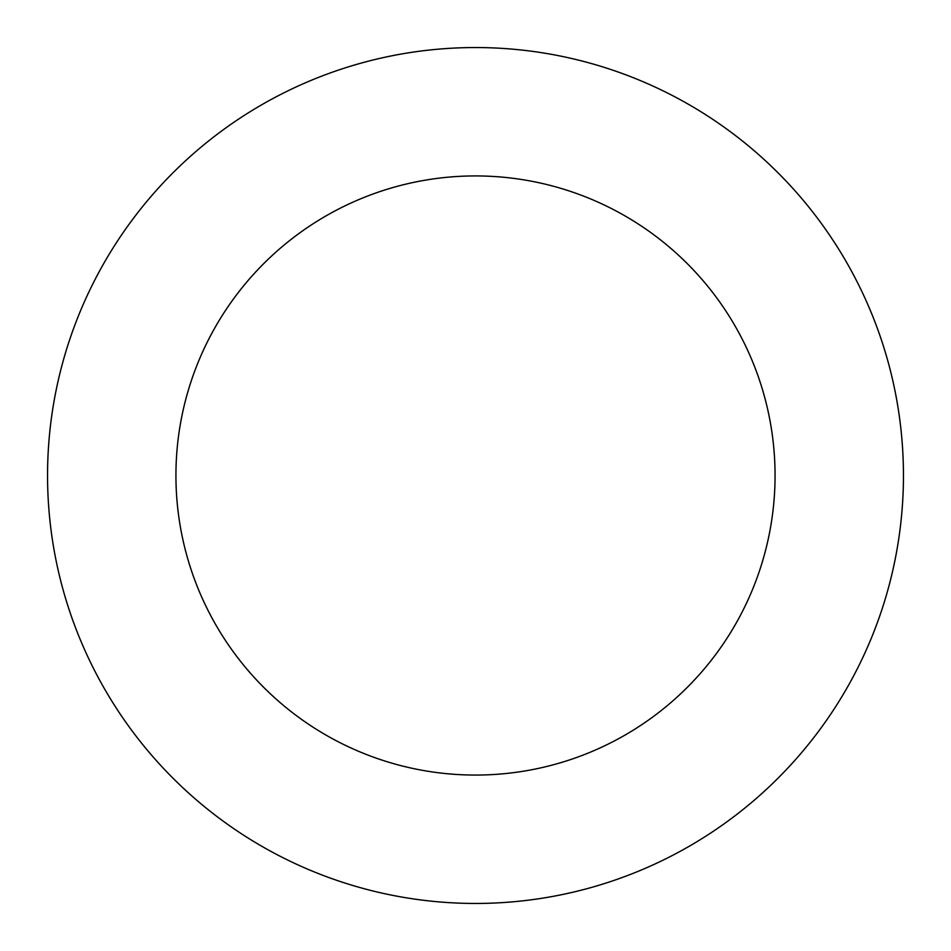 <?xml version="1.0" encoding="UTF-8"?>
<svg xmlns="http://www.w3.org/2000/svg" width="951" height="951" viewBox="0 0 951 951"><rect width="100%" height="100%" fill="white"/><g stroke="black" fill="none" stroke-linecap="round" stroke-linejoin="round"><path stroke-width="1.43" d="M775.065 475.5A299.565 299.565 0 0 1 325.717 734.933A299.565 299.565 0 0 1 325.717 216.067A299.565 299.565 0 0 1 775.065 475.5M903.45 475.5A427.95 427.95 0 0 1 261.525 846.117A427.95 427.95 0 0 1 261.525 104.883A427.95 427.95 0 0 1 903.45 475.5"/></g></svg>
